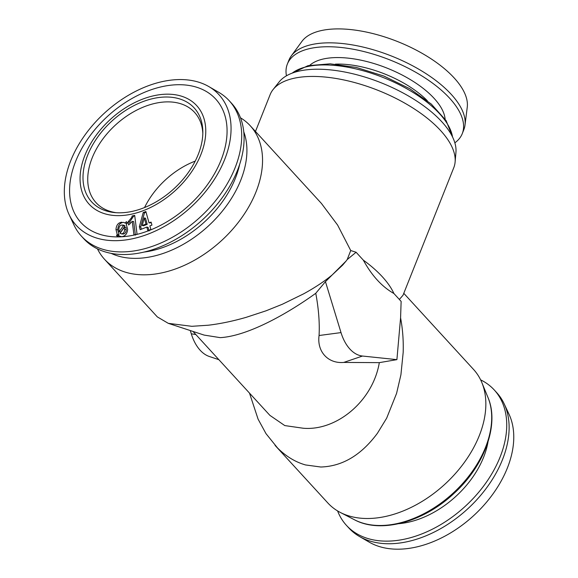 <?xml version="1.0" encoding="UTF-8"?>
<svg xmlns="http://www.w3.org/2000/svg" width="578" height="578" viewBox="0 0 578 578"><rect width="100%" height="100%" fill="white"/><g stroke="black" fill="none" stroke-linecap="round" stroke-linejoin="round"><path stroke-width="0.87" d="M249.494 393.105L258.084 419.151L266.003 433.652L277.57 448.001C286.009 456.382 295.322 462.032 305.509 464.943L320.768 467.01C342.357 466.381 361.257 455.117 377.463 433.211L386.66 418.176L396.566 393.43L400.922 374.739L403.169 352.508C403.56 340.652 402.693 329.092 400.583 317.813L396.905 359.639L379.32 362.637C372.796 401.32 336.447 431.109 303.269 428.24L284.781 425.581L269.897 415.372L192.987 331.432M250.252 125.766L321.447 203.463L337.624 225.088L350.73 250.534L347.205 259.558L346.034 261.111L342.66 265.107L332.133 274.984C324.207 281.486 314.714 287.765 303.645 293.834L282.339 304.259L266.039 310.812L246.17 317.336C232.869 321.173 220.261 323.796 208.355 325.212L191.831 326.31L168.285 323.34L157.31 316.889L104.539 259.298A98.816 65.249 -42.5 0 0 183.753 265.634A98.816 65.249 -42.5 0 0 256.003 191.903A98.816 65.249 -42.5 0 0 250.252 125.766A98.816 65.249 -42.5 0 0 240.499 117.811M168.285 323.34L204.128 335.088L220.254 337.646C249.219 335.941 290.344 311.694 315.769 293.284L325.45 281.659L346.034 261.111M144.551 207.553A66.824 44.116 137.5 0 1 195.22 161.118M116.272 212.711A66.824 44.116 137.5 0 1 96.042 202.661A66.824 44.116 137.5 0 1 97.985 146.256A66.824 44.116 137.5 0 1 155.93 103.173A66.824 44.116 137.5 0 1 194.569 112.37A66.824 44.116 137.5 0 1 202.827 133.395M131.863 211.454A69.541 45.915 137.5 0 1 114.487 212.567A69.541 45.915 137.5 0 1 86.425 158.517A69.541 45.915 137.5 0 1 153.972 98.361A69.541 45.915 137.5 0 1 202.835 131.611A69.541 45.915 137.5 0 1 131.863 211.454M454.85 142.838A94.113 41.753 -158.3 0 0 462.255 133.662L463.809 129.747A94.113 41.753 -158.3 0 0 464.871 125.982A94.113 41.753 -158.3 0 0 465.001 125.079A94.113 41.753 -158.3 0 0 391.805 56.153A94.113 41.753 -158.3 0 0 291.261 55.943A94.113 41.753 -158.3 0 0 288.921 60.148L287.36 64.064A94.113 41.753 -158.3 0 0 286.305 67.828A94.113 41.753 -158.3 0 0 286.442 75.819M462.255 133.662A94.113 41.753 -158.3 0 0 463.31 129.898A94.113 41.753 -158.3 0 0 386.155 58.486A94.113 41.753 -158.3 0 0 287.36 64.064M465.001 125.079L467.255 107.161A89.554 39.73 -158.3 0 0 397.606 41.573A89.554 39.73 -158.3 0 0 301.933 41.378L291.261 55.943M337.595 510.938A100.232 66.181 -42.5 0 0 346.475 525.402L348.859 528.003A100.232 66.181 -42.5 0 0 359.473 536.5A100.232 66.181 -42.5 0 0 415.857 539.455A100.232 66.181 -42.5 0 0 504.189 403.885A100.232 66.181 -42.5 0 0 496.654 392.57L494.269 389.969A100.232 66.181 -42.5 0 0 480.629 379.862M346.475 525.402A100.232 66.181 -42.5 0 0 413.465 536.846A100.232 66.181 -42.5 0 0 493.85 470.239A100.232 66.181 -42.5 0 0 494.269 389.969M359.473 536.5L369.306 542.193A96.757 63.883 -42.5 0 0 423.732 545.047A96.757 63.883 -42.5 0 0 509.008 414.18L504.189 403.885M208.781 86.555L218.621 92.249A100.232 66.181 137.5 0 1 229.235 100.738A100.232 66.181 137.5 0 1 226.323 185.35A100.232 66.181 137.5 0 1 139.406 249.963A100.232 66.181 137.5 0 1 81.44 236.171A100.232 66.181 137.5 0 1 73.905 224.864L69.085 214.568A96.757 63.883 137.5 0 1 84.374 135.852A96.757 63.883 137.5 0 1 163.075 81.44A96.757 63.883 137.5 0 1 208.781 86.555A96.757 63.883 137.5 0 1 220.702 168.292A96.757 63.883 137.5 0 1 132.319 238.801A96.757 63.883 137.5 0 1 69.085 214.568M229.235 100.738L231.619 103.346A100.232 66.181 137.5 0 1 228.707 187.951A100.232 66.181 137.5 0 1 141.791 252.572A100.232 66.181 137.5 0 1 83.824 238.779L81.44 236.171M133.8 235.123A91.389 60.336 137.5 0 1 70.928 177.179A91.389 60.336 137.5 0 1 162.852 86.49A91.389 60.336 137.5 0 1 225.723 144.435A91.389 60.336 137.5 0 1 133.8 235.123M149.875 225.882L151.935 225.102L151.096 222.089L149.03 222.87L145.873 211.519L143.221 212.538L139.363 226.692L140.194 229.69L146.819 227.067L147.823 230.665L150.872 229.488L149.875 225.882M154.514 95.594A72.936 48.155 137.5 0 1 204.691 141.841A72.936 48.155 137.5 0 1 131.329 214.221A72.936 48.155 137.5 0 1 81.144 167.974A72.936 48.155 137.5 0 1 154.514 95.594M132.152 215.955L131.712 217.472L128.186 221.728L128.591 224.994L132.232 221.374L133.937 234.935L137.065 234.249L134.696 215.399L132.152 215.955L133.605 216.158L129.718 221.923L129.971 223.953M403.784 293.313L473.555 369.45A98.816 65.249 137.5 0 1 481.886 382.665A98.816 65.249 137.5 0 1 479.307 435.588A98.816 65.249 137.5 0 1 340.276 512.433A98.816 65.249 137.5 0 1 327.842 502.976L275.063 445.385M97.465 248.88A98.816 65.249 -42.5 0 0 104.539 259.298M273.105 89.532L279.138 81.946A95.999 42.591 21.7 0 1 316.744 69.223A95.999 42.591 21.7 0 1 410.64 97.263A95.999 42.591 21.7 0 1 455.948 152.303L455.117 161.963A98.816 43.841 -158.3 0 0 408.48 105.297A98.816 43.841 -158.3 0 0 311.817 76.433A98.816 43.841 -158.3 0 0 273.105 89.532A98.816 43.841 -158.3 0 0 270.143 94.611L255.476 131.466M399.355 299.455L403.003 295.271L453.781 167.685A98.816 43.841 -158.3 0 0 455.117 161.963M350.73 250.534L356.099 252.254L347.205 259.558M393.907 293.508A98.816 43.841 -158.3 0 0 363.324 260.136C371.813 275.641 382 286.767 393.907 293.508L401.132 301.398L400.583 317.813M315.769 293.284C318.637 308.731 319.742 322.806 319.07 335.515C316.831 351.525 327.993 363.829 343.729 362.428L379.32 362.637M363.324 260.143L356.099 252.254M325.45 281.659L341.013 332.596A42.353 25.663 89.5 0 0 362.5 356.041L396.905 359.639M218.874 359.689L209.272 356.467A42.353 25.663 -90.5 0 1 191.282 333.788L190.299 330.558M145.981 224.054L144.276 217.935L142.239 225.528L145.981 224.054L147.231 224.322L145.526 218.202L144.276 217.935M121.806 225.015C119.87 225.434 118.895 226.916 118.88 229.437L119.133 231.756L123.417 225.666L121.806 225.015L123.8 225.218M124.313 227.241L120.036 233.295L121.626 233.873C123.584 233.461 124.573 231.995 124.602 229.48L124.313 227.241L125.925 227.421L126.206 229.661L124.602 229.48M123.28 234.054L121.243 233.852L123.28 234.054C125.202 233.642 126.177 232.183 126.206 229.661M147.231 224.322L143.554 225.774L142.239 225.528M123.417 225.666L125.043 225.846L120.831 231.937L119.133 231.756M125.043 225.846L123.454 225.196M151.284 222.761L149.03 222.87M146.061 212.198L144.471 212.812L140.721 226.923L141.357 229.22M146.819 227.067L148.069 227.335L149.066 230.933M134.761 215.905L133.605 216.158M132.232 221.374L133.691 221.576L135.404 235.145M127.333 222.617L126.755 223.426L123.482 222.378C119.949 222.812 118.035 225.268 117.731 229.755L118.952 234.697L118.331 235.759M118.273 235.694L116.546 235.521L117.666 236.727L118.353 235.73L121.64 236.72M144.471 212.812L143.221 212.538M140.721 226.923L139.363 226.692M129.718 221.923L128.186 221.728M118.952 234.697L117.233 234.516L116.546 235.521M118.353 235.73L121.568 236.727C125.231 236.258 127.254 233.779 127.637 229.3L126.315 224.459L127.528 222.805L126.322 221.634L125.166 223.238M117.731 229.755L115.983 229.574L117.233 234.516M121.835 222.198C118.237 222.631 116.286 225.095 115.983 229.574M309.801 65.285A74.584 33.09 21.7 0 1 387.043 68.117A74.584 33.09 21.7 0 1 445.111 119.133M427.323 100.738A69.88 31.002 -158.3 0 0 335.363 64.144M398.784 523.682A79.526 52.504 -42.5 0 0 414.896 520.496A79.526 52.504 -42.5 0 0 487.998 441.932M239.639 164.419A88.6 58.501 137.5 0 1 209.446 217.147A88.6 58.501 137.5 0 1 143.973 252.087M243.764 131.813A93.152 61.499 137.5 0 1 240.751 180.22A93.152 61.499 137.5 0 1 213.499 221.042A93.152 61.499 137.5 0 1 111.128 253.359M487.969 397.454C499.71 424.592 484.451 465.933 453.766 493.634C423.472 522.093 380.635 533.928 354.48 519.774A93.152 61.499 -42.5 0 0 485.534 447.343A93.152 61.499 -42.5 0 0 487.969 397.454L481.886 382.665M343.729 362.428L362.5 356.041M319.07 335.515L341.013 332.596M195.863 334.575L191.282 333.788M452.516 136.921A89.164 39.557 -158.3 0 0 383.286 77.553A89.164 39.557 -158.3 0 0 292.201 73.124M354.48 519.774L340.276 512.433M452.639 137.167L446.137 120.65L431.311 104.083L409.802 88.73L383.879 76.065L356.344 67.453L330.168 63.833L308.016 65.682L291.941 73.218"/></g></svg>
